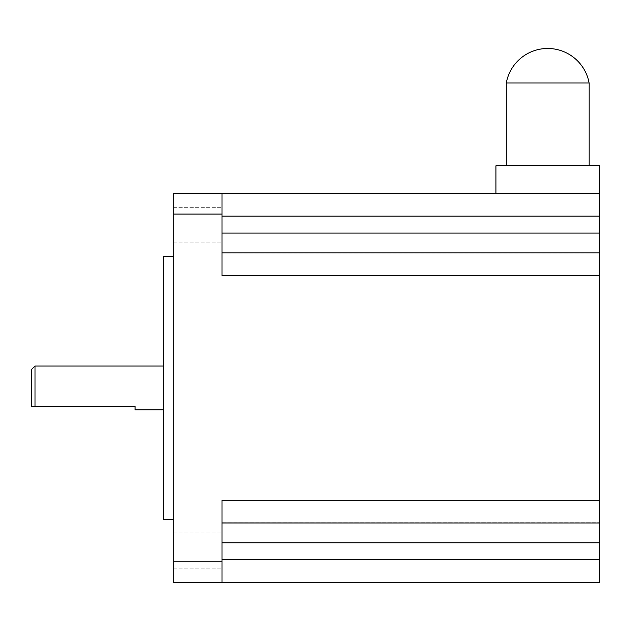 <?xml version="1.0" encoding="UTF-8"?>
<svg xmlns="http://www.w3.org/2000/svg" width="631" height="631" viewBox="0 0 631 631"><rect width="100%" height="100%" fill="white"/><g stroke="black" fill="none" stroke-linecap="round" stroke-linejoin="round"><path stroke-width="0.47" stroke-dasharray="3.15 2.37" d="M506.299 165.764L589.102 165.764L506.299 165.764M222.002 225.314L222.002 207.717L222.002 225.314M173.699 225.314L173.699 207.717L173.699 225.314M222.002 550.595L222.002 568.192L222.002 550.595M173.699 550.595L173.699 568.192L173.699 550.595M222.002 561.842L173.699 561.842L173.699 582.547L222.002 582.547L222.002 500.225L222.002 542.81L599.45 542.81L599.45 559.776L222.002 559.776L222.002 522.799L599.45 523.028M495.942 193.362L495.942 165.764L599.45 165.764L599.45 193.362L222.002 193.362L222.002 275.652L222.002 233.099L222.002 275.652L599.45 275.652L599.45 522.996L222.002 522.996L599.45 522.776L599.45 542.81M222.002 252.881L599.45 252.881L222.002 252.881M222.002 216.133L222.002 193.362L222.002 233.099L222.002 216.133L599.45 216.133L599.45 275.652M31.55 369.498L31.55 406.411L34.997 406.411L34.997 366.043M163.35 256.501L163.35 519.408M34.997 406.411L135.058 406.411L135.058 409.866M173.699 387.955L173.699 256.501L173.699 387.955M222.002 193.362L173.699 193.362L173.699 561.842M163.35 387.955L163.35 366.043L163.35 387.955M222.002 582.547L599.45 582.547L599.45 559.776M599.45 252.913L222.002 252.913M599.45 216.133L599.45 193.362M222.002 523.028L222.002 500.257M222.002 233.099L599.45 233.099M222.002 542.81L222.002 559.776M589.102 82.961L506.299 82.961M222.002 214.067L173.699 214.067M599.45 500.225L222.002 500.225M173.699 207.717L222.002 207.717L173.699 207.717M173.699 532.998L222.002 532.998L173.699 532.998M222.002 253.11L599.45 253.11M222.002 522.799L599.45 522.799L222.002 522.776M222.002 253.134L599.45 253.134M173.699 568.192L222.002 568.192L173.699 568.192M173.699 242.911L222.002 242.911L173.699 242.911"/><path stroke-width="0.95" d="M589.102 82.961A42.096 42.096 0 0 0 506.299 82.961L589.102 82.961L589.102 165.764M506.299 82.961L506.299 165.764M34.997 406.411L31.55 406.411L31.55 369.498L34.997 366.043L34.997 406.411L135.058 406.411L135.058 409.866L163.35 409.866M173.699 519.408L163.35 519.408L163.35 256.501L173.699 256.501M495.942 193.362L495.942 165.764L599.45 165.764L599.45 216.133L222.002 216.133M599.45 193.362L173.699 193.362L173.699 582.547L222.002 582.547L222.002 561.842L173.699 561.842M222.002 193.362L222.002 275.684L599.45 275.684L599.45 523.028L222.002 523.028M599.45 500.257L222.002 500.257L222.002 561.842M222.002 559.776L599.45 559.776L599.45 582.547L222.002 582.547M222.002 252.913L599.45 252.913L599.45 216.133M599.45 252.913L599.45 275.684M599.45 559.776L599.45 523.028M222.002 542.81L599.45 542.81M222.002 233.099L599.45 233.099M222.002 214.067L173.699 214.067M34.997 366.043L163.35 366.043"/></g></svg>

